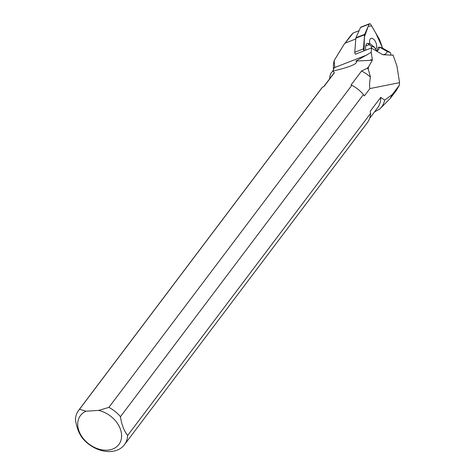 <?xml version="1.0" encoding="UTF-8"?>
<svg xmlns="http://www.w3.org/2000/svg" width="475" height="475" viewBox="0 0 475 475"><rect width="100%" height="100%" fill="white"/><g stroke="black" fill="none" stroke-linecap="round" stroke-linejoin="round"><path stroke-width="0.71" d="M368.535 66.898L372.43 60.034L371.177 52.375L371.515 47.91A1.817 0.932 68.7 0 0 372.097 48.474L382.244 54.417A4.584 2.357 68.7 0 0 383.177 54.726L392.463 55.201A1.817 0.932 68.7 0 0 392.677 55.165A1.817 0.932 68.7 0 0 392.968 54.892L396.91 65.859L399.564 82.65L399.392 85.138L392.213 94.65L384.637 100.124L380.736 97.339L370.251 111.239L370.607 113.377L127.633 435.504C124.011 430.867 121.618 424.597 120.454 416.688L363.423 94.561L364.384 95.891L369.9 88.582C369.348 85.832 369.52 82.003 370.429 77.093A27.888 20.461 -143 0 0 361.558 71.024L367.11 68.299L368.535 66.898L368.238 69A30.542 22.408 -143 0 0 367.11 68.299M399.564 82.65L369.9 88.582M392.017 94.573A32.365 23.75 -143 0 1 390.189 98.473L396.162 90.761L399.392 85.138M390.616 98.111A32.526 23.863 -143 0 0 392.213 94.65M390.189 98.473L379.59 109.173L374.597 111.815M379.638 109.125A30.542 22.408 -143 0 0 384.637 100.124M369.633 118.394L377.56 107.884A27.888 20.461 -143 0 0 380.736 97.339M333.426 69.766L333.42 64.41L334.139 60.592L334.703 66.737L332.72 71.28M370.417 60.165L371.272 59.559L371.266 60.272L355.846 61.091C357.598 62.29 355.87 63.923 350.669 65.983C346.447 67.616 340.545 69.302 332.969 71.042L331.241 72.711A30.542 22.408 -143 0 0 329.727 77.069L329.692 78.737M332.969 71.042L334.376 72.758L323.885 86.658L322.495 87.133L79.527 409.26L86.064 411.207A24.047 17.646 -143 0 0 87.537 442.896A24.047 17.646 -143 0 0 120.822 440.782A24.047 17.646 -143 0 0 98.598 410.412L108.882 407.396L351.85 85.268L351.072 84.93L361.558 71.024M370.429 77.093L368.238 69M371.266 60.272L371.272 59.559M98.598 410.412L86.064 411.207M372.43 60.034L371.361 60.105M371.177 52.375L355.846 61.091M127.633 435.504A28.631 21.007 37 0 1 124.397 444.766A28.631 21.007 37 0 1 82.62 438.366C78.998 433.734 76.6 427.458 75.436 419.556A28.631 21.007 37 0 1 78.678 410.287A28.631 21.007 37 0 1 79.527 409.26M322.495 87.133A28.631 21.007 -143 0 0 321.652 88.16L78.678 410.287M334.376 72.758A27.888 20.461 -143 0 0 333.034 74.302L323.653 86.741M108.882 407.396A28.631 21.007 37 0 1 120.454 416.688M363.423 94.561A28.631 21.007 -143 0 0 351.85 85.268M124.397 444.766L367.365 122.639A28.631 21.007 -143 0 0 370.607 113.377M334.139 60.592L343.882 44.668L353.186 32.989L351.156 35.031L343.882 44.668M345.058 43.16L355.781 38.974M353.186 32.989L359.088 30.685M371.515 47.91L355.365 54.215A1.817 0.932 -111.3 0 1 354.777 52.268L355.84 38.19A1.817 0.932 -111.3 0 1 355.947 37.745L360.507 27.491A1.817 0.932 -111.3 0 1 360.834 27.152L369.544 23.75A1.817 0.932 68.7 0 0 369.223 24.088L364.657 34.343A1.817 0.932 68.7 0 0 364.557 34.788L363.488 48.866A1.817 0.932 68.7 0 0 364.076 50.813L364.396 36.896L368.256 26.268L371.634 25.977L375.767 33.06L382.636 48.212L379.602 39.757A1.817 0.932 68.7 0 0 379.335 39.188L370.85 24.623A1.817 0.932 68.7 0 0 369.544 23.75M365.566 50.231L365.613 46.051L366.569 43.789L367.947 43.255L370.631 44.139L374.437 47.292A14.203 7.303 68.7 0 0 377.898 51.87M377.316 50.38L377.251 49.952A8.016 4.121 68.7 0 0 377.744 48.604L378.041 47.577L379.412 47.043A8.016 4.121 -111.3 0 1 377.536 50.498A8.016 4.121 -111.3 0 1 376.764 50.647M377.488 50.19L377.251 49.952L377.488 50.19A8.016 4.121 -111.3 0 1 377.019 50.629M382.434 54.518A14.203 7.303 68.7 0 0 387.309 51.543L379.412 47.043L382.102 47.928L390.337 52.541L391.139 55.13M365.613 46.051L369.152 44.668L367.947 43.255M369.152 44.668L371.408 46.289L374.437 47.292M387.309 51.543L390.337 52.541M371.408 46.289L371.391 47.957M375.624 49.168A5.902 3.034 68.7 0 0 376.212 43.51A5.902 3.034 68.7 0 0 372.252 38.368A5.902 3.034 68.7 0 0 370.975 38.362A5.902 3.034 68.7 0 0 369.936 43.914M334.311 67.688L367.062 54.898M355.947 37.745L364.657 34.343M369.223 24.088L360.507 27.491M354.777 52.268L363.488 48.866M364.557 34.788L355.84 38.19"/></g></svg>
